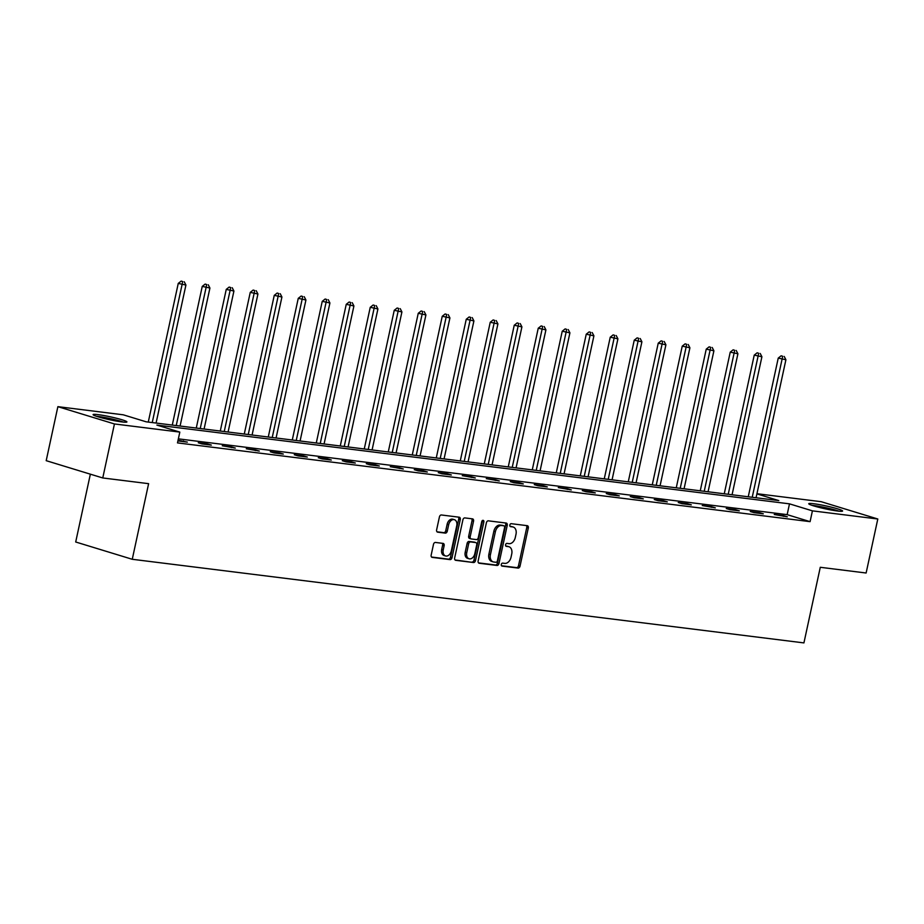 <?xml version="1.0" encoding="UTF-8"?>
<svg xmlns="http://www.w3.org/2000/svg" width="924" height="924" viewBox="0 0 924 924"><rect width="100%" height="100%" fill="white"/><g stroke="black" fill="none" stroke-linecap="round" stroke-linejoin="round"><path stroke-width="1.39" d="M501.293 564.472A1.525 1.063 107 0 0 502.032 566.089L518.075 568.087A2.183 1.513 107 0 0 520.039 566.146L528.297 527.985A2.183 1.513 107 0 0 527.419 525.71A2.183 1.513 107 0 0 527.246 525.675L511.191 523.677A1.525 1.063 107 0 0 510.556 526.645L512.635 526.899A6.965 4.828 107 0 1 513.201 527.027A6.965 4.828 107 0 1 515.996 534.291L515.303 537.468A6.965 4.828 107 0 1 509.009 543.659L506.929 543.393A1.525 1.063 107 0 0 506.294 546.361L508.362 546.627A6.965 4.828 107 0 1 508.939 546.742A6.965 4.828 107 0 1 511.734 554.007L511.041 557.195A6.965 4.828 107 0 1 504.747 563.374L502.668 563.12A1.525 1.063 107 0 0 501.293 564.472M98.083 414.633A17.302 1.502 -167.8 0 1 116.643 418.295A17.302 1.502 -167.8 0 1 126.923 421.933A17.302 1.502 -167.8 0 1 121.933 421.922A17.302 1.502 -167.8 0 1 103.361 418.26A17.302 1.502 -167.8 0 1 93.093 414.622A17.302 1.502 -167.8 0 1 98.083 414.633M813.744 503.73A17.302 1.502 -167.8 0 1 832.316 507.392A17.302 1.502 -167.8 0 1 842.584 511.041A17.302 1.502 -167.8 0 1 837.594 511.03A17.302 1.502 -167.8 0 1 819.034 507.368A17.302 1.502 -167.8 0 1 808.754 503.719A17.302 1.502 -167.8 0 1 813.744 503.73M435.458 542.446A2.183 1.513 107 0 0 433.483 544.375L431.173 555.081A2.183 1.513 107 0 0 432.051 557.357A2.183 1.513 107 0 0 432.224 557.391L450.046 559.609A2.183 1.513 107 0 0 452.009 557.68L460.267 519.507A2.183 1.513 107 0 0 459.39 517.244A2.183 1.513 107 0 0 459.216 517.209L441.395 514.98A2.183 1.513 107 0 0 439.42 516.92L436.625 529.856A2.183 1.513 107 0 0 437.502 532.12A2.183 1.513 107 0 0 437.676 532.166L445.31 533.113A2.183 1.513 107 0 0 447.274 531.173L448.66 524.763A5.821 4.043 107 0 1 454.4 519.692A5.821 4.043 107 0 1 456.745 525.768L451.305 550.9A5.821 4.043 107 0 1 445.564 555.959A5.821 4.043 107 0 1 443.231 549.896L444.132 545.703A2.183 1.513 107 0 0 443.266 543.428A2.183 1.513 107 0 0 443.081 543.393L435.458 542.446M756.941 493.705L821.24 501.709L877.8 518.999L866.123 573.007L820.281 567.29L803.926 642.908L132.259 559.286L148.614 483.668L102.76 477.962L114.437 423.954L57.877 406.664L123.262 414.807L146.188 421.818L778.782 500.577L756.906 493.89M877.8 518.999L812.415 510.857L789.489 503.846L156.895 425.086L179.822 432.097L114.437 423.954M179.822 432.097L177.489 442.896L810.082 521.656L812.415 510.857M478.135 560.937A2.183 1.513 107 0 0 479.013 563.201A2.183 1.513 107 0 0 479.186 563.247L497.008 565.465A2.183 1.513 107 0 0 498.972 563.524L507.23 525.363A2.183 1.513 107 0 0 506.352 523.088A2.183 1.513 107 0 0 506.179 523.053L488.357 520.836A2.183 1.513 107 0 0 486.394 522.765L478.135 560.937M473.527 562.531L455.705 560.314A2.183 1.513 107 0 1 455.532 560.279A2.183 1.513 107 0 1 454.654 558.015L462.901 519.842A2.183 1.513 107 0 1 464.876 517.914L472.499 518.861A2.183 1.513 107 0 1 472.684 518.895A2.183 1.513 107 0 1 473.55 521.171L470.201 536.648A2.183 1.513 107 0 0 471.078 538.911A2.183 1.513 107 0 0 471.263 538.958L476.31 539.581A2.183 1.513 107 0 0 478.286 537.653L481.774 521.54A1.525 1.063 107 0 1 483.887 521.794L475.49 560.602A2.183 1.513 107 0 1 473.527 562.531L455.024 559.956M90.356 474.174L75.699 541.995L132.259 559.286M810.082 521.656L787.156 514.645L178.367 438.854M783.483 515.638L774.254 514.495L787.306 516.816L783.483 515.638L783.344 516.32M759.482 512.658L750.253 511.503L754.076 512.67L763.305 513.825L759.482 512.658L759.343 513.328M735.481 509.667L726.252 508.523L730.076 509.69L739.304 510.833L735.481 509.667L735.342 510.337M711.492 506.675L702.252 505.532L715.315 507.853L711.492 506.675L711.341 507.357M687.491 503.696L678.262 502.541L682.085 503.707L691.314 504.862L687.491 503.696L687.341 504.365M663.49 500.704L654.261 499.549L658.084 500.727L667.313 501.871L663.49 500.704L663.34 501.374M639.489 497.713L630.26 496.569L634.083 497.736L643.312 498.879L639.489 497.713L639.339 498.394M615.488 494.733L606.26 493.578L610.083 494.744L619.311 495.899L615.488 494.733L615.349 495.403M591.487 491.741L582.259 490.586L586.082 491.764L595.31 492.908L591.487 491.741L591.348 492.411M567.498 488.75L558.258 487.606L571.309 489.916L567.498 488.75L567.348 489.431M543.497 485.77L534.257 484.615L538.08 485.781L547.32 486.936L543.497 485.77L543.347 486.44M519.496 482.778L510.267 481.623L514.091 482.79L523.319 483.945L519.496 482.778L519.346 483.448M495.495 479.787L486.267 478.644L499.318 480.954L495.495 479.787L495.345 480.468M471.494 476.796L462.266 475.652L475.317 477.974L471.494 476.796L471.344 477.477M447.493 473.816L438.265 472.661L442.088 473.827L451.316 474.982L447.493 473.816L447.355 474.486M423.492 470.824L414.264 469.681L418.087 470.847L427.315 471.991L423.492 470.824L423.354 471.494M399.503 467.833L390.263 466.689L403.314 468.999L399.503 467.833L399.353 468.514M375.502 464.853L366.274 463.698L370.085 464.864L379.325 466.019L375.502 464.853L375.352 465.523M351.501 461.861L342.273 460.706L346.096 461.885L355.324 463.028L351.501 461.861L351.351 462.531M327.5 458.87L318.272 457.727L322.095 458.893L331.323 460.037L327.5 458.87L327.35 459.551M303.499 455.89L294.271 454.735L298.094 455.902L307.322 457.057L303.499 455.89L303.361 456.56M279.498 452.899L270.27 451.744L274.093 452.922L283.322 454.065L279.498 452.899L279.36 453.568M255.498 449.907L246.269 448.764L259.321 451.074L255.498 449.907L255.359 450.589M231.508 446.916L222.268 445.772L235.32 448.094L231.508 446.916L231.358 447.597M207.507 443.936L198.279 442.781L202.09 443.947L211.33 445.102L207.507 443.936L207.357 444.606M177.916 440.91L187.329 442.111L178.055 440.263M102.76 477.962L46.2 460.672L57.877 406.664M787.156 514.645L789.489 503.846M183.506 440.944L183.356 441.614M508.939 546.742L507.403 546.28A6.965 4.828 107 0 0 506.837 546.153L508.362 546.627M505.74 546.015L506.837 546.153M513.201 527.027L511.677 526.553A6.965 4.828 107 0 0 511.099 526.437L512.635 526.899M510.002 526.299L511.099 526.437M501.478 565.742L516.539 567.613A2.183 1.513 107 0 0 518.514 565.684L526.761 527.512A2.183 1.513 107 0 0 526.391 525.571M478.505 562.878L495.472 564.991A2.183 1.513 107 0 0 497.447 563.062L505.694 524.89A2.183 1.513 107 0 0 505.324 522.949M495.992 562.289A1.525 1.063 107 0 0 497.366 560.937L504.608 527.431A1.525 1.063 107 0 0 503.869 525.814L501.686 525.537A6.965 4.828 107 0 0 495.38 531.727L490.436 554.619A6.965 4.828 107 0 0 493.231 561.896A6.965 4.828 107 0 0 493.797 562.011L495.992 562.289M502.587 525.421A1.525 1.063 107 0 0 502.344 525.34L503.869 525.814M493.231 561.896L491.695 561.422A6.965 4.828 107 0 1 488.9 554.157L493.855 531.254A6.965 4.828 107 0 1 500.15 525.075L502.344 525.34M470.905 538.854L469.727 538.484A2.183 1.513 107 0 1 469.554 538.449A2.183 1.513 107 0 1 468.676 536.174L472.025 520.697A2.183 1.513 107 0 0 471.656 518.757M471.991 562.069A2.183 1.513 107 0 0 473.966 560.14L482.351 521.332A1.525 1.063 107 0 0 482.351 520.478M466.736 552.714A5.821 4.043 107 0 0 469.069 558.777A5.821 4.043 107 0 0 474.809 553.719L476.726 544.86A2.183 1.513 107 0 0 475.848 542.596A2.183 1.513 107 0 0 475.675 542.55L470.616 541.926A2.183 1.513 107 0 0 468.641 543.855L466.736 552.714L465.199 552.24A5.821 4.043 107 0 0 467.544 558.315L469.069 558.777M474.497 542.192A2.183 1.513 107 0 0 474.324 542.122A2.183 1.513 107 0 0 474.151 542.088L475.675 542.55M465.199 552.24L467.117 543.393A2.183 1.513 107 0 1 469.092 541.452L474.151 542.088M445.564 555.959L444.04 555.497A5.821 4.043 107 0 1 441.695 549.422L442.608 545.241A2.183 1.513 107 0 0 442.238 543.289M454.4 519.692L452.876 519.23A5.821 4.043 107 0 0 447.135 524.301L448.66 524.763M437.006 531.797L443.774 532.64A2.183 1.513 107 0 0 445.749 530.711L447.135 524.301M431.543 557.033L448.51 559.147A2.183 1.513 107 0 0 450.485 557.218L458.731 519.045A2.183 1.513 107 0 0 458.362 517.093M756.063 497.747L785.908 359.759L778.239 358.108L748.255 496.777M782.674 356.26L781.138 355.798L782.674 356.26L782.062 359.274L752.228 497.262M784.21 356.456L785.908 359.759M778.239 358.108L781.138 355.798M813.316 505.774A14.98 1.294 -167.8 0 1 829.128 508.65A14.98 1.294 -167.8 0 1 837.583 511.03M839.073 511.191A17.198 1.49 12.2 0 0 829.706 508.581A17.198 1.49 12.2 0 0 811.896 505.312M97.644 416.678A14.98 1.294 -167.8 0 1 99.307 416.851A14.98 1.294 -167.8 0 1 121.922 421.922M123.4 422.083A17.198 1.49 12.2 0 0 97.782 416.389A17.198 1.49 12.2 0 0 96.235 416.216M732.074 494.756L761.907 356.768L754.238 355.116L724.254 493.786M758.673 353.268L757.149 352.806L758.673 353.268L758.061 356.283L728.227 494.282M760.209 353.465L761.907 356.768M754.238 355.116L757.149 352.806M708.073 491.764L737.906 353.776L730.237 352.136L700.253 490.794M734.672 350.288L733.148 349.815L734.672 350.288L734.06 353.303L704.227 491.291M736.209 350.473L737.906 353.776M730.237 352.136L733.148 349.815M684.072 488.784L713.906 350.797L706.236 349.145L676.253 487.814M710.671 347.297L709.147 346.835L710.671 347.297L710.059 350.312L680.226 488.299M712.208 347.493L713.906 350.797M706.236 349.145L709.147 346.835M660.071 485.793L689.905 347.805L682.235 346.154L652.263 484.823M686.671 344.306L685.146 343.844L686.671 344.306L686.058 347.32L656.225 485.319M688.218 344.502L689.905 347.805M682.235 346.154L685.146 343.844M636.07 482.802L665.904 344.814L658.235 343.174L628.262 481.831M662.681 341.326L661.145 340.852L662.681 341.326L632.224 482.328M664.217 341.51L665.904 344.814M658.235 343.174L661.145 340.852M612.069 479.822L641.903 341.822L634.245 340.182L604.261 478.84M638.68 338.334L637.144 337.861L638.68 338.334L608.223 479.337M640.216 338.531L641.903 341.822M634.245 340.182L637.144 337.861M588.08 476.83L617.913 338.842L610.244 337.191L580.26 475.86M614.679 335.343L613.143 334.881L614.679 335.343L614.067 338.357L584.234 476.357M616.216 335.539L617.913 338.842M610.244 337.191L613.143 334.881M564.079 473.839L593.913 335.851L586.243 334.199L556.26 472.869M590.679 332.363L589.154 331.889L590.679 332.363L590.066 335.377L560.233 473.365M592.215 332.548L593.913 335.851M586.243 334.199L589.154 331.889M540.078 470.859L569.912 332.859L562.242 331.219L532.259 469.877M566.678 329.371L565.153 328.898L566.678 329.371L566.066 332.386L536.232 470.374M568.214 329.556L569.912 332.859M562.242 331.219L565.153 328.898M516.077 467.867L545.911 329.88L538.242 328.228L508.258 466.897M542.677 326.38L541.152 325.918L542.677 326.38L542.065 329.394L512.231 467.382M544.213 326.576L545.911 329.88M538.242 328.228L541.152 325.918M492.076 464.876L521.91 326.888L514.241 325.236L484.268 463.906M518.676 323.388L517.151 322.926L518.676 323.388L518.064 326.415L488.23 464.402M520.224 323.585L521.91 326.888M514.241 325.236L517.151 322.926M468.075 461.885L497.909 323.897L490.24 322.257L460.267 460.914M494.687 320.409L493.15 319.935L494.687 320.409L464.229 461.411M496.223 320.593L497.909 323.897M490.24 322.257L493.15 319.935M444.074 458.905L473.908 320.917L466.25 319.265L436.267 457.934M470.686 317.417L469.149 316.955L470.686 317.417L440.228 458.419M472.222 317.613L473.908 320.917M466.25 319.265L469.149 316.955M420.085 455.913L449.919 317.925L442.25 316.274L412.266 454.943M446.685 314.426L445.149 313.964L446.685 314.426L446.073 317.44L416.239 455.44M448.221 314.622L449.919 317.925M442.25 316.274L445.149 313.964M396.084 452.922L425.918 314.934L418.249 313.294L388.265 451.952M422.684 311.446L421.159 310.972L422.684 311.446L422.072 314.46L392.238 452.448M424.22 311.631L425.918 314.934M418.249 313.294L421.159 310.972M372.083 449.942L401.917 311.942L394.248 310.302L364.264 448.96M398.683 308.454L397.158 307.992L398.683 308.454L398.071 311.469L368.237 449.457M400.219 308.651L401.917 311.942M394.248 310.302L397.158 307.992M348.082 446.95L377.916 308.963L370.247 307.311L340.263 445.98M374.682 305.463L373.157 305.001L374.682 305.463L374.07 308.477L344.236 446.477M376.218 305.659L377.916 308.963M370.247 307.311L373.157 305.001M324.081 443.959L353.915 305.971L346.246 304.319L316.274 442.989M350.681 302.483L349.156 302.009L350.681 302.483L350.069 305.498L320.235 443.485M352.229 302.668L353.915 305.971M346.246 304.319L349.156 302.009M300.081 440.979L329.914 302.98L322.245 301.339L292.273 439.997M326.692 299.492L325.156 299.018L326.692 299.492L296.234 440.494M328.228 299.676L329.914 302.98M322.245 301.339L325.156 299.018M276.08 437.988L305.925 300L298.256 298.348L268.272 437.017M302.691 296.5L301.155 296.038L302.691 296.5L302.079 299.515L272.233 437.502M304.227 296.696L305.925 300M298.256 298.348L301.155 296.038M252.09 434.996L281.924 297.008L274.255 295.357L244.271 434.026M278.69 293.509L277.165 293.047L278.69 293.509L278.078 296.535L248.244 434.523M280.226 293.705L281.924 297.008M274.255 295.357L277.165 293.047M228.089 432.016L257.923 294.017L250.254 292.377L220.27 431.034M254.689 290.529L253.164 290.055L254.689 290.529L254.077 293.543L224.243 431.531M256.225 290.714L257.923 294.017M250.254 292.377L253.164 290.055M204.088 429.025L233.922 291.037L226.253 289.385L196.269 428.055M230.688 287.537L229.164 287.075L230.688 287.537L230.076 290.552L200.242 428.54M232.224 287.734L233.922 291.037M226.253 289.385L229.164 287.075M180.088 426.033L209.921 288.045L202.252 286.394L172.28 425.063M206.687 284.546L205.163 284.084L206.687 284.546L206.075 287.56L176.241 425.56M208.235 284.742L209.921 288.045M202.252 286.394L205.163 284.084M156.087 423.042L185.92 285.054L178.251 283.414L148.279 422.072M182.686 281.566L181.162 281.092L182.686 281.566L182.074 284.58L152.241 422.568M184.234 281.751L185.92 285.054M178.251 283.414L181.162 281.092M526.761 527.512L528.297 527.985M518.514 565.684L520.039 566.146M516.539 567.613L518.075 568.087M505.694 524.89L507.23 525.363M497.447 563.062L498.972 563.524M495.472 564.991L497.008 565.465M500.15 525.075L501.686 525.537M493.855 531.254L495.38 531.727M488.9 554.157L490.436 554.619M472.025 520.697L473.55 521.171M468.676 536.174L470.201 536.648M482.351 521.332L483.887 521.794M473.966 560.14L475.49 560.602M469.092 541.452L470.616 541.926M467.117 543.393L468.641 543.855M442.608 545.241L444.132 545.703M441.695 549.422L443.231 549.896M445.749 530.711L447.274 531.173M443.774 532.64L445.31 533.113M458.731 519.045L460.267 519.507M450.485 557.218L452.009 557.68M448.51 559.147L450.046 559.609M502.471 525.375L503.996 525.837M469.554 538.449L471.078 538.911M474.324 542.122L475.848 542.596"/></g></svg>
